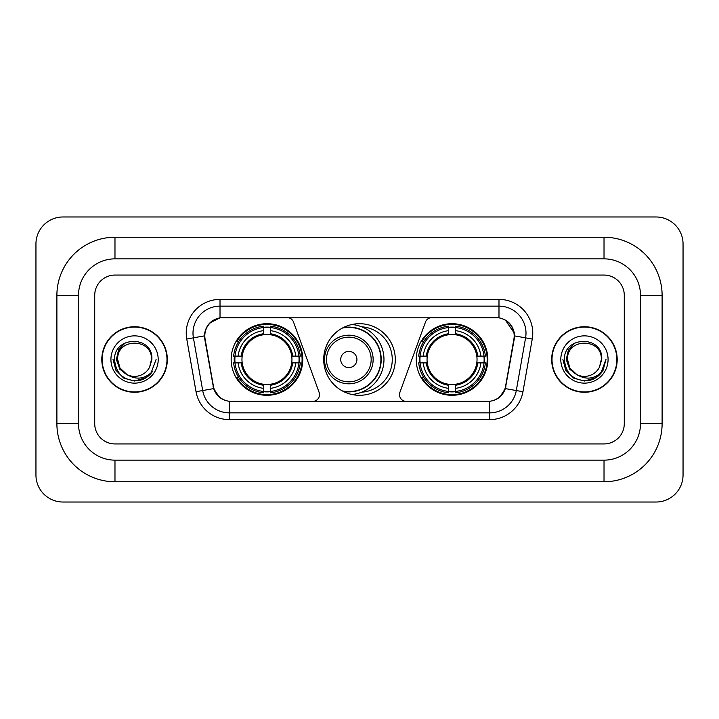 <?xml version="1.0" encoding="UTF-8"?>
<svg xmlns="http://www.w3.org/2000/svg" width="719" height="719" viewBox="0 0 719 719"><rect width="100%" height="100%" fill="white"/><g stroke="black" fill="none" stroke-linecap="round" stroke-linejoin="round"><path stroke-width="1.08" d="M319.506 394.623A6.759 6.759 0 0 1 312.747 401.382L231.392 401.382A18.236 18.236 0 0 1 213.435 386.31L205.095 339.026A18.236 18.236 0 0 1 223.052 317.618L287.178 317.618A6.759 6.759 0 0 1 293.523 322.067L319.092 392.313A6.759 6.759 0 0 1 319.506 394.623M416.238 359.5A35.797 35.797 0 0 0 452.035 395.297A35.797 35.797 0 0 0 487.841 359.5A35.797 35.797 0 0 0 452.035 323.703A35.797 35.797 0 0 0 416.238 359.5M231.159 359.5A35.797 35.797 0 0 0 266.965 395.297A35.797 35.797 0 0 0 302.762 359.5A35.797 35.797 0 0 0 266.965 323.703A35.797 35.797 0 0 0 231.159 359.5M234.376 362.879A32.759 32.759 0 0 1 234.376 356.121M419.456 362.879A32.759 32.759 0 0 1 419.456 356.121M361.684 326.812A32.759 32.759 0 0 1 392.259 359.5A32.759 32.759 0 0 1 361.684 392.188M395.297 359.5A35.797 35.797 0 0 1 359.5 395.297A35.797 35.797 0 0 1 323.703 359.5A35.797 35.797 0 0 1 359.5 323.703A35.797 35.797 0 0 1 395.297 359.5M495.948 317.618L431.822 317.618A6.759 6.759 0 0 0 425.477 322.067L399.908 392.313A6.759 6.759 0 0 0 406.253 401.382L487.608 401.382A18.236 18.236 0 0 0 505.565 386.31L513.905 339.026A18.236 18.236 0 0 0 495.948 317.618M101.81 359.5A32.759 32.759 0 0 0 134.57 392.259A32.759 32.759 0 0 0 167.329 359.5A32.759 32.759 0 0 0 134.57 326.741A32.759 32.759 0 0 0 101.81 359.5M551.671 359.5A32.759 32.759 0 0 0 584.43 392.259A32.759 32.759 0 0 0 617.19 359.5A32.759 32.759 0 0 0 584.43 326.741A32.759 32.759 0 0 0 551.671 359.5M204.681 333.158C206.434 324.709 211.539 319.596 220.014 317.825L498.986 317.825C507.443 319.587 512.557 324.7 514.319 333.158L514.247 339.026L505.349 388.602C502.68 395.953 497.458 400.177 489.693 401.292L229.307 401.292C221.56 400.195 216.338 395.962 213.651 388.602L204.753 339.026L204.681 333.158M209.867 322.921L220.014 317.825L220.014 306.141L498.986 306.141A27.016 27.016 0 0 1 525.589 337.849L516.305 390.534A27.016 27.016 0 0 1 489.693 412.859L229.307 412.859A27.016 27.016 0 0 1 202.695 390.534L193.411 337.849A27.016 27.016 0 0 1 220.014 306.141L220.014 299.383L498.986 299.383L498.986 317.825M505.403 320.063L514.319 333.158L514.516 335.899L532.249 339.017L522.956 391.711A33.775 33.775 0 0 1 489.693 419.617L229.307 419.617A33.775 33.775 0 0 1 196.044 391.711L186.751 339.017A33.775 33.775 0 0 1 220.014 299.383M231.051 401.382L229.307 401.292L229.307 419.617M489.693 419.617L489.693 401.292L487.949 401.382M522.956 391.711L505.349 388.602L499.894 396.915M219.223 397.023L213.651 388.602L196.044 391.711M505.906 386.31L505.799 386.885M213.201 386.885L213.094 386.31M186.751 339.017L204.484 335.863M624.281 295.329A20.267 20.267 0 0 0 604.023 275.062L114.977 275.062A20.267 20.267 0 0 0 94.719 295.329L94.719 423.671A20.267 20.267 0 0 0 114.977 443.938L604.023 443.938A20.267 20.267 0 0 0 624.281 423.671L624.281 295.329A20.267 20.267 0 0 0 604.023 275.062L114.977 275.062A20.267 20.267 0 0 0 94.719 295.329L94.719 423.671A20.267 20.267 0 0 0 114.977 443.938L604.023 443.938A20.267 20.267 0 0 0 624.281 423.671L624.281 295.329M166.988 359.5A32.427 32.427 0 0 0 134.57 327.073A32.427 32.427 0 0 0 102.143 359.5A32.427 32.427 0 0 0 134.57 391.927A32.427 32.427 0 0 0 166.988 359.5M156.095 359.5L150.783 373.673L147.763 376.513M128.234 375.444L119.857 369.287L116.388 359.5L118.536 349.973L125.205 342.855M126.76 374.473L119.947 367.939L117.682 359.5C116.649 337.714 152.491 337.714 151.457 359.5L149.606 367.184L151.862 359.5C153.533 335.117 113.818 335.71 114.555 359.5C115.903 373.862 123.821 380.935 138.309 380.702C144.213 379.569 148.887 376.549 152.338 371.651C144.546 379.138 136.098 380.117 126.993 374.59L119.947 367.939L117.682 359.5C116.649 337.714 152.491 337.714 151.457 359.5L149.606 367.184A16.888 16.888 0 0 1 126.993 374.59L119.947 367.939L117.682 359.5C116.649 337.714 152.491 337.714 151.457 359.5L149.606 367.184M126.993 374.59C121.089 371.337 117.979 366.304 117.682 359.5C116.649 337.714 152.491 337.714 151.457 359.5M110.924 359.5A23.637 23.637 0 0 0 134.57 383.137A23.637 23.637 0 0 0 158.207 359.5A23.637 23.637 0 0 0 134.57 335.863A23.637 23.637 0 0 0 110.924 359.5M152.338 371.651L146.29 377.556M146.146 377.655L138.309 380.702L146.191 377.619L138.309 380.702L146.191 377.619L134.57 381.034L123.803 378.149L115.921 370.267L113.036 359.5M616.857 359.5A32.427 32.427 0 0 0 584.43 327.073A32.427 32.427 0 0 0 552.012 359.5A32.427 32.427 0 0 0 584.43 391.927A32.427 32.427 0 0 0 616.857 359.5M596.024 377.637L588.277 380.684L596.024 377.637L588.277 380.684L596.024 377.637L584.43 381.034L573.663 378.149L565.79 370.267L562.905 359.5L565.79 370.267L573.663 378.149L584.43 381.034L595.197 378.149L603.079 370.267L605.964 359.5L600.644 373.673L597.624 376.513M578.094 375.444L569.718 369.287L566.248 359.5L568.405 349.973L575.074 342.855M576.854 374.59C570.949 371.337 567.848 366.304 567.543 359.5C566.509 337.714 602.351 337.714 601.318 359.5L599.466 367.184A16.888 16.888 0 0 1 576.854 374.59L569.808 367.939L567.543 359.5L569.808 367.939L576.62 374.473L569.808 367.939L567.543 359.5C566.509 337.714 602.351 337.714 601.318 359.5L599.466 367.184L601.722 359.5C603.403 335.117 563.678 335.71 564.415 359.5C565.763 373.862 573.681 380.935 588.169 380.702C594.074 379.569 598.747 376.549 602.198 371.651C594.406 379.138 585.958 380.117 576.854 374.59L576.782 374.554M601.318 359.5C602.351 337.714 566.509 337.714 567.543 359.5C566.509 337.714 602.351 337.714 601.318 359.5L599.466 367.184M560.793 359.5A23.637 23.637 0 0 0 584.43 383.137A23.637 23.637 0 0 0 608.076 359.5A23.637 23.637 0 0 0 584.43 335.863A23.637 23.637 0 0 0 560.793 359.5M602.198 371.651L596.159 377.556M605.964 359.5L603.079 370.267L595.197 378.149L584.43 381.034L573.663 378.149L565.79 370.267L562.905 359.5L565.79 370.267L573.663 378.149L584.43 381.034L595.197 378.149L603.079 370.267L605.964 359.5L603.079 370.267L595.197 378.149L584.43 381.034L573.663 378.149L565.79 370.267L562.905 359.5M602.154 371.723L596.168 377.547L602.154 371.723M270.335 391.478L270.335 392.835A33.505 33.505 0 0 0 300.29 362.879L298.933 362.879A32.148 32.148 0 0 1 270.335 391.478L270.335 388.35A29.048 29.048 0 0 0 295.806 362.879L291.725 362.879A24.994 24.994 0 0 0 270.335 334.739L270.335 327.522A32.148 32.148 0 0 1 298.933 356.121L300.29 356.121A33.505 33.505 0 0 0 270.335 326.165L270.335 327.522M234.987 362.879L233.63 362.879A33.505 33.505 0 0 0 263.585 392.835L263.585 391.478A32.148 32.148 0 0 1 234.987 362.879L238.115 362.879A29.048 29.048 0 0 0 263.585 388.35L263.585 384.261A24.994 24.994 0 0 0 291.725 362.879L292.723 362.879A25.983 25.983 0 0 1 270.335 385.258L270.335 388.35M263.585 327.522L263.585 326.165A33.505 33.505 0 0 0 233.63 356.121L234.987 356.121A32.148 32.148 0 0 1 263.585 327.522L263.585 330.65A29.048 29.048 0 0 0 238.115 356.121L242.195 356.121A24.994 24.994 0 0 0 263.585 384.261L263.585 385.258A25.983 25.983 0 0 1 241.198 362.879L238.115 362.879M235.05 362.879A32.085 32.085 0 0 1 235.05 356.121M270.335 327.594A32.085 32.085 0 0 0 263.585 327.594M298.87 356.121A32.085 32.085 0 0 1 298.87 362.879M298.933 356.121L295.806 356.121A29.048 29.048 0 0 0 270.335 330.65M295.806 362.879L298.933 362.879M263.585 388.35L263.585 391.478M291.725 356.121L295.806 356.121M270.335 384.306L270.335 385.258M263.585 384.261A24.994 24.994 0 0 1 242.195 362.879L241.198 362.879M270.335 391.406A32.085 32.085 0 0 1 263.585 391.406M238.115 356.121L234.987 356.121M263.585 334.695L263.585 330.65M270.335 334.739A24.994 24.994 0 0 0 242.195 356.121L241.198 356.121A25.983 25.983 0 0 1 263.585 333.742M270.335 334.695L270.335 333.742A25.983 25.983 0 0 1 292.723 356.121M238.852 341.264L236.946 341.264A35.123 35.123 0 0 1 302.088 359.5A35.123 35.123 0 0 1 236.946 377.736L238.852 377.736M455.415 391.478L455.415 392.835A33.505 33.505 0 0 0 485.37 362.879L484.013 362.879A32.148 32.148 0 0 1 455.415 391.478L455.415 388.35A29.048 29.048 0 0 0 480.885 362.879L476.805 362.879A24.994 24.994 0 0 0 455.415 334.739L455.415 327.522A32.148 32.148 0 0 1 484.013 356.121L485.37 356.121A33.505 33.505 0 0 0 455.415 326.165L455.415 327.522M420.067 362.879L418.71 362.879A33.505 33.505 0 0 0 448.665 392.835L448.665 391.478A32.148 32.148 0 0 1 420.067 362.879L423.194 362.879A29.048 29.048 0 0 0 448.665 388.35L448.665 384.261A24.994 24.994 0 0 0 476.805 362.879L477.802 362.879A25.983 25.983 0 0 1 455.415 385.258L455.415 388.35M448.665 327.522L448.665 326.165A33.505 33.505 0 0 0 418.71 356.121L420.067 356.121A32.148 32.148 0 0 1 448.665 327.522L448.665 330.65A29.048 29.048 0 0 0 423.194 356.121L427.275 356.121A24.994 24.994 0 0 0 448.665 384.261L448.665 385.258A25.983 25.983 0 0 1 426.277 362.879L423.194 362.879M420.13 362.879A32.085 32.085 0 0 1 420.13 356.121M455.415 327.594A32.085 32.085 0 0 0 448.665 327.594M483.95 356.121A32.085 32.085 0 0 1 483.95 362.879M484.013 356.121L480.885 356.121A29.048 29.048 0 0 0 455.415 330.65M480.885 362.879L484.013 362.879M448.665 388.35L448.665 391.478M476.805 356.121L480.885 356.121M455.415 384.306L455.415 385.258M448.665 384.261A24.994 24.994 0 0 1 427.275 362.879L426.277 362.879M455.415 391.406A32.085 32.085 0 0 1 448.665 391.406M423.194 356.121L420.067 356.121M448.665 334.695L448.665 330.65M455.415 334.739A24.994 24.994 0 0 0 427.275 356.121L426.277 356.121A25.983 25.983 0 0 1 448.665 333.742M455.415 334.695L455.415 333.742A25.983 25.983 0 0 1 477.802 356.121M423.931 341.264L422.017 341.264A35.123 35.123 0 0 1 487.167 359.5A35.123 35.123 0 0 1 422.017 377.736L423.931 377.736M356.93 359.5A8.107 8.107 0 0 0 348.832 351.393A8.107 8.107 0 0 0 340.725 359.5A8.107 8.107 0 0 0 348.832 367.607A8.107 8.107 0 0 0 356.93 359.5M373.143 359.5A24.32 24.32 0 0 0 348.832 335.18A24.32 24.32 0 0 0 324.512 359.5A24.32 24.32 0 0 0 348.832 383.82A24.32 24.32 0 0 0 373.143 359.5A24.32 24.32 0 0 1 348.832 383.82A24.32 24.32 0 0 1 324.512 359.5M342.352 390.92A32.085 32.085 0 0 0 380.908 359.5A32.085 32.085 0 0 0 342.352 328.08M351.924 324.512A35.123 35.123 0 0 1 351.924 394.488M604.023 237.243A58.086 58.086 0 0 1 662.109 295.329A58.086 58.086 0 0 0 604.023 237.243L114.977 237.243A58.086 58.086 0 0 0 56.891 295.329A58.086 58.086 0 0 1 114.977 237.243L114.977 258.858L604.023 258.858L114.977 258.858A36.471 36.471 0 0 0 78.506 295.329L78.506 423.671A36.471 36.471 0 0 0 114.977 460.142L604.023 460.142L114.977 460.142L114.977 481.757L604.023 481.757A58.086 58.086 0 0 0 662.109 423.671L662.109 295.329L640.494 295.329A36.471 36.471 0 0 0 604.023 258.858L604.023 237.243M662.109 423.671L640.494 423.671L640.494 295.329L640.494 423.671A36.471 36.471 0 0 1 604.023 460.142L604.023 481.757M683.05 243.993A27.016 27.016 0 0 0 656.034 216.976L62.966 216.976A27.016 27.016 0 0 0 35.95 243.993L35.95 475.007A27.016 27.016 0 0 0 62.966 502.024L656.034 502.024A27.016 27.016 0 0 0 683.05 475.007L683.05 243.993M56.891 423.671L78.506 423.671L78.506 295.329L56.891 295.329L56.891 423.671A58.086 58.086 0 0 0 114.977 481.757M498.986 299.383A33.775 33.775 0 0 1 532.249 339.017M193.411 337.849A27.016 27.016 0 0 1 192.998 333.158M270.335 384.261A24.994 24.994 0 0 0 291.725 362.879M263.585 391.711A32.391 32.391 0 0 0 270.335 391.711M299.167 362.879A32.391 32.391 0 0 0 299.167 356.121M270.335 327.289A32.391 32.391 0 0 0 263.585 327.289M455.415 384.261A24.994 24.994 0 0 0 476.805 362.879M448.665 391.711A32.391 32.391 0 0 0 455.415 391.711M484.246 362.879A32.391 32.391 0 0 0 484.246 356.121M455.415 327.289A32.391 32.391 0 0 0 448.665 327.289M371.166 359.5A22.343 22.343 0 0 0 348.832 337.157A22.343 22.343 0 0 0 326.489 359.5A22.343 22.343 0 0 0 348.832 381.843A22.343 22.343 0 0 0 371.166 359.5M343.26 391.406A32.391 32.391 0 0 0 381.214 359.5A32.391 32.391 0 0 0 343.26 327.594"/></g></svg>
